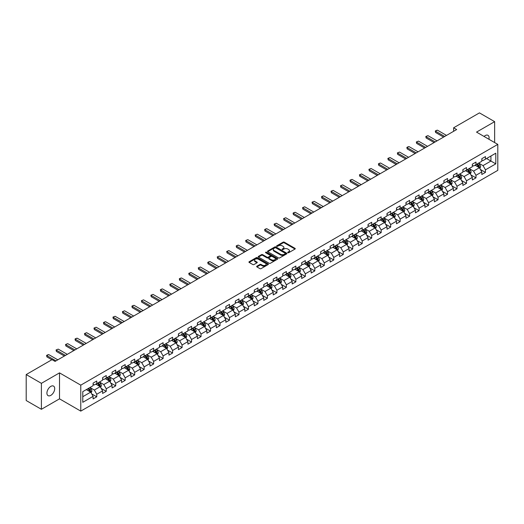 <?xml version="1.0" encoding="UTF-8"?>
<svg xmlns="http://www.w3.org/2000/svg" width="524" height="524" viewBox="0 0 524 524"><rect width="100%" height="100%" fill="white"/><g stroke="black" fill="none" stroke-linecap="round" stroke-linejoin="round"><path stroke-width="0.79" d="M287.846 252.712A0.59 0.341 0 0 0 288.678 252.712L295.019 249.051A0.845 0.485 0 0 0 295.267 248.71A0.845 0.485 0 0 0 295.019 248.363L284.283 242.167A0.845 0.485 0 0 0 283.091 242.167L276.751 245.822A0.59 0.341 0 0 0 277.582 246.306L278.408 245.835A2.699 1.559 0 0 1 282.226 245.835L283.117 246.352A2.699 1.559 0 0 1 283.91 247.452A2.699 1.559 0 0 1 283.117 248.553L282.298 249.024A0.59 0.341 0 0 0 283.13 249.509L283.956 249.038A2.699 1.559 0 0 1 287.774 249.038L288.665 249.555A2.699 1.559 0 0 1 289.458 250.655A2.699 1.559 0 0 1 288.665 251.756L287.846 252.227A0.59 0.341 0 0 0 287.846 252.712L287.846 252.227M50.815 395.365A5.502 3.177 120 0 0 54.404 390.518A5.502 3.177 120 0 0 53.566 386.109A5.502 3.177 120 0 0 50.815 386.385A5.502 3.177 120 0 0 47.219 391.231A5.502 3.177 120 0 0 48.064 395.64A5.502 3.177 120 0 0 50.815 395.365M488.931 139.266A5.502 3.177 120 0 0 487.968 135.31A5.502 3.177 120 0 0 485.217 135.578A5.502 3.177 120 0 0 484.058 136.456M256.898 266.205A0.845 0.485 0 0 0 256.655 266.546A0.845 0.485 0 0 0 256.898 266.893L259.911 268.635A0.845 0.485 0 0 0 261.109 268.635L268.144 264.568A0.845 0.485 0 0 0 268.393 264.22A0.845 0.485 0 0 0 268.144 263.88L257.408 257.677A0.845 0.485 0 0 0 256.216 257.677L249.175 261.745A0.845 0.485 0 0 0 248.926 262.085A0.845 0.485 0 0 0 249.175 262.432L252.817 264.535A0.845 0.485 0 0 0 254.009 264.535L257.022 262.793A0.845 0.485 0 0 0 257.264 262.452A0.845 0.485 0 0 0 257.022 262.105L255.214 261.063A2.26 1.303 0 0 1 254.553 260.14A2.26 1.303 0 0 1 255.948 258.941A2.26 1.303 0 0 1 258.404 259.223L265.478 263.303A2.26 1.303 0 0 1 266.14 264.22A2.26 1.303 0 0 1 264.744 265.426A2.26 1.303 0 0 1 262.282 265.144L261.109 264.463A0.845 0.485 0 0 0 259.911 264.463L256.898 266.205L256.898 266.893M59.507 372.872L41.396 383.332L26.2 374.562L26.2 400.526L41.396 409.296L59.507 398.843L80.775 411.117L80.775 385.153L59.507 372.872L59.507 398.843M494.643 142.561L494.643 121.653L476.532 132.107L497.8 144.388L80.775 385.153M494.643 121.653L479.447 112.883L453.62 127.79L453.62 131.301M26.2 374.562L52.027 359.647L55.066 361.403L456.659 129.546L453.62 127.79M278.467 257.919A0.845 0.485 0 0 0 279.659 257.919L286.7 253.858A0.845 0.485 0 0 0 286.942 253.511A0.845 0.485 0 0 0 286.7 253.171L275.958 246.968A0.845 0.485 0 0 0 274.766 246.968L267.725 251.035A0.845 0.485 0 0 0 267.482 251.376A0.845 0.485 0 0 0 267.725 251.723L278.467 257.919M265.904 252.837A0.59 0.341 0 0 1 266.506 252.922L277.412 259.216L270.384 263.277A0.845 0.485 0 0 1 269.192 263.277L258.45 257.074L261.463 255.352L261.463 254.651L258.45 256.387A0.845 0.485 0 0 0 258.208 256.734A0.845 0.485 0 0 0 258.45 257.074L258.45 256.387M261.463 255.352A0.845 0.485 0 0 1 262.655 255.352L262.655 254.651A0.845 0.485 0 0 0 261.463 254.651M262.655 254.651L267.011 257.166A0.845 0.485 0 0 0 268.203 257.166L270.201 256.007A0.845 0.485 0 0 0 270.45 255.666A0.845 0.485 0 0 0 270.201 255.319L265.668 252.706A0.59 0.341 0 0 1 266.506 252.221L277.419 258.522A0.845 0.485 0 0 1 277.668 258.869A0.845 0.485 0 0 1 277.419 259.21L277.419 258.522M80.775 411.117L497.8 170.352L497.8 144.388M91.68 393.878L96.757 396.806L96.757 394.245L102.593 390.878L102.593 393.439L106.241 391.33L106.241 388.769L112.07 385.402L112.07 387.963L115.719 385.861L115.719 383.293L121.555 379.926L121.555 382.487L125.197 380.385L125.197 377.824L131.033 374.457L131.033 377.018L134.681 374.909L134.681 372.348L140.517 368.981L140.517 371.542L144.159 369.44L144.159 366.879L149.995 363.505L149.995 366.066L153.643 363.964L153.643 361.403L159.473 358.036L159.473 360.597L163.121 358.488L163.121 355.927L168.957 352.56L168.957 355.121L172.606 353.019L172.606 350.458L178.435 347.084L178.435 349.646L182.083 347.543L182.083 344.982L187.919 341.615L187.919 344.176L191.561 342.067L191.561 339.506L197.397 336.139L197.397 338.701L201.046 336.598L201.046 334.037L206.882 330.664L206.882 333.225L210.524 331.122L210.524 328.561L216.36 325.194L216.36 327.755L220.008 325.646L220.008 323.085L225.837 319.719L225.837 322.28L229.486 320.177L229.486 317.616L235.322 314.243L235.322 316.804L238.97 314.701L238.97 312.14L244.8 308.774L244.8 311.335L248.448 309.226L248.448 306.664L254.284 303.298L254.284 305.859L257.926 303.756L257.926 301.195L263.762 297.822L263.762 300.383L267.41 298.28L267.41 295.719L273.24 292.353L273.24 294.914L276.888 292.805L276.888 290.244L282.724 286.877L282.724 289.438L286.373 287.335L286.373 284.774L292.202 281.401L292.202 283.962L295.85 281.86L295.85 279.299L301.686 275.932L301.686 278.493L305.328 276.384L305.328 273.823L311.164 270.456L311.164 273.017L314.813 270.915L314.813 268.353L320.649 264.98L320.649 267.541L324.291 265.439L324.291 262.878L330.127 259.511L330.127 262.072L333.775 259.963L333.775 257.402L339.604 254.035L339.604 256.596L343.253 254.494L343.253 251.933L349.089 248.559L349.089 251.12L352.737 249.018L352.737 246.457L358.567 243.09L358.567 245.651L362.215 243.542L362.215 240.981L368.051 237.614L368.051 240.175L371.693 238.073L371.693 235.512L377.529 232.139L377.529 234.7L381.177 232.597L381.177 230.036L387.013 226.669L387.013 229.23L390.655 227.121L390.655 224.56L396.491 221.194L396.491 223.755L400.139 221.652L400.139 219.091L405.969 215.718L405.969 218.279L409.617 216.176L409.617 213.615L415.453 210.248L415.453 212.809L419.102 210.7L419.102 208.139L424.931 204.773L424.931 207.334L428.58 205.231L428.58 202.67L434.416 199.297L434.416 201.858L438.057 199.755L438.057 197.194L443.894 193.828L443.894 196.389L447.542 194.28L447.542 191.719L453.378 188.352L453.378 190.913L457.02 188.81L457.02 186.249L462.856 182.876L462.856 185.437L466.504 183.334L466.504 180.773L472.334 177.407L472.334 179.968L475.982 177.859L475.982 175.298L481.818 171.931L481.818 174.492L485.46 172.389L485.46 169.828L495.796 163.861L495.796 153.198L490.936 156.001L490.936 161.051L495.796 163.861M96.757 396.806L93.108 398.908L93.108 396.347L82.779 402.314L82.779 391.644L93.108 385.684L93.108 383.123L96.757 381.014L96.757 383.575L102.593 380.208L102.593 377.647L106.241 375.544L106.241 378.105L112.07 374.732L112.07 372.171L115.719 370.068L115.719 372.63L121.555 369.263L121.555 366.702L125.197 364.593L125.197 367.154L131.033 363.787L131.033 361.226L134.681 359.123L134.681 361.684L140.517 358.311L140.517 355.75L144.159 353.648L144.159 356.209L149.995 352.842L149.995 350.281L153.643 348.172L153.643 350.733L159.473 347.366L159.473 344.805L163.121 342.703L163.121 345.264L168.957 341.89L168.957 339.329L172.606 337.227L172.606 339.788L178.435 336.421L178.435 333.86L182.083 331.751L182.083 334.312L187.919 330.945L187.919 328.384L191.561 326.282L191.561 328.843L197.397 325.469L197.397 322.908L201.046 320.806L201.046 323.367L206.882 320L206.882 317.439L210.524 315.33L210.524 317.891L216.36 314.524L216.36 311.963L220.008 309.861L220.008 312.422L225.837 309.049L225.837 306.488L229.486 304.385L229.486 306.946L235.322 303.579L235.322 301.018L238.97 298.909L238.97 301.47L244.8 298.104L244.8 295.543L248.448 293.44L248.448 296.001L254.284 292.628L254.284 290.067L257.926 287.964L257.926 290.525L263.762 287.159L263.762 284.598L267.41 282.488L267.41 285.049L273.24 281.683L273.24 279.122L276.888 277.019L276.888 279.58L282.724 276.207L282.724 273.646L286.373 271.543L286.373 274.104L292.202 270.738L292.202 268.177L295.85 266.068L295.85 268.629L301.686 265.262L301.686 262.701L305.328 260.598L305.328 263.159L311.164 259.793L311.164 257.225L314.813 255.123L314.813 257.684L320.649 254.317L320.649 251.756L324.291 249.647L324.291 252.208L330.127 248.841L330.127 246.28L333.775 244.177L333.775 246.739L339.604 243.372L339.604 240.804L343.253 238.702L343.253 241.263L349.089 237.896L349.089 235.335L352.737 233.226L352.737 235.787L358.567 232.42L358.567 229.859L362.215 227.757L362.215 230.318L368.051 226.951L368.051 224.383L371.693 222.281L371.693 224.842L377.529 221.475L377.529 218.914L381.177 216.805L381.177 219.366L387.013 215.999L387.013 213.438L390.655 211.336L390.655 213.897L396.491 210.53L396.491 207.969L400.139 205.86L400.139 208.421L405.969 205.054L405.969 202.493L409.617 200.384L409.617 202.945L415.453 199.578L415.453 197.017L419.102 194.915L419.102 197.476L424.931 194.109L424.931 191.548L428.58 189.439L428.58 192L434.416 188.633L434.416 186.072L438.057 183.963L438.057 186.524L443.894 183.158L443.894 180.597L447.542 178.494L447.542 181.055L453.378 177.688L453.378 175.127L457.02 173.018L457.02 175.579L462.856 172.213L462.856 169.652L466.504 167.542L466.504 170.11L472.334 166.737L472.334 164.176L475.982 162.073L475.982 164.634L481.818 161.268L481.818 158.707L485.46 156.597L485.46 159.158L495.796 153.198M95.787 384.138L100.163 386.666L94.327 390.033L89.951 387.505M93.108 384.275L94.327 384.983L96.757 383.575M94.327 390.033L96.757 394.245M100.163 386.666L102.593 390.878M105.265 378.662L109.64 381.19L103.804 384.557L99.429 382.035M102.593 378.806L103.804 379.507L106.241 378.105M103.804 384.557L106.241 388.769M109.64 381.19L112.07 385.402M114.749 373.193L119.125 375.715L113.289 379.088L108.913 376.56M112.07 373.33L113.289 374.031L115.719 372.63M113.289 379.088L115.719 383.293M119.125 375.715L121.555 379.926M124.227 367.717L128.603 370.245L122.767 373.612L118.391 371.084M121.555 367.855L122.767 368.562L125.197 367.154M122.767 373.612L125.197 377.824M128.603 370.245L131.033 374.457M133.705 362.241L138.081 364.769L132.251 368.136L127.876 365.614M131.033 362.385L132.251 363.086L134.681 361.684M132.251 368.136L134.681 372.348M138.081 364.769L140.517 368.981M143.19 356.772L147.565 359.294L141.729 362.667L137.353 360.139M140.517 356.909L141.729 357.61L144.159 356.209M141.729 362.667L144.159 366.879M147.565 359.294L149.995 363.505M152.667 351.296L157.043 353.824L151.213 357.191L146.838 354.663M149.995 351.434L151.213 352.141L153.643 350.733M151.213 357.191L153.643 361.403M157.043 353.824L159.473 358.036M162.152 345.82L166.527 348.349L160.691 351.715L156.316 349.194M159.473 345.964L160.691 346.665L163.121 345.264M160.691 351.715L163.121 355.927M166.527 348.349L168.957 352.56M171.63 340.351L176.005 342.873L170.169 346.246L165.794 343.718M168.957 340.489L170.169 341.19L172.606 339.788M170.169 346.246L172.606 350.458M176.005 342.873L178.435 347.084M181.114 334.875L185.489 337.404L179.653 340.77L175.278 338.242M178.435 335.019L179.653 335.72L182.083 334.312M179.653 340.77L182.083 344.982M185.489 337.404L187.919 341.615M190.592 329.399L194.967 331.928L189.131 335.294L184.756 332.773M187.919 329.544L189.131 330.244L191.561 328.843M189.131 335.294L191.561 339.506M194.967 331.928L197.397 336.139M200.07 323.93L204.445 326.452L198.616 329.825L194.24 327.297M197.397 324.068L198.616 324.769L201.046 323.367M198.616 329.825L201.046 334.037M204.445 326.452L206.882 330.664M209.554 318.454L213.93 320.983L208.094 324.349L203.718 321.821M206.882 318.599L208.094 319.299L210.524 317.891M208.094 324.349L210.524 328.561M213.93 320.983L216.36 325.194M219.032 312.979L223.407 315.507L217.578 318.874L213.196 316.352M216.36 313.123L217.578 313.824L220.008 312.422M217.578 318.874L220.008 323.085M223.407 315.507L225.837 319.719M228.516 307.509L232.892 310.031L227.056 313.404L222.68 310.876M225.837 307.647L227.056 308.348L229.486 306.946M227.056 313.404L229.486 317.616M232.892 310.031L235.322 314.243M237.994 302.034L242.37 304.562L236.534 307.929L232.158 305.4M235.322 302.178L236.534 302.879L238.97 301.47M236.534 307.929L238.97 312.14M242.37 304.562L244.8 308.774M247.472 296.558L251.854 299.086L246.018 302.453L241.643 299.931M244.8 296.702L246.018 297.403L248.448 296.001M246.018 302.453L248.448 306.664M251.854 299.086L254.284 303.298M256.957 291.089L261.332 293.61L255.496 296.984L251.12 294.455M254.284 291.226L255.496 291.927L257.926 290.525M255.496 296.984L257.926 301.195M261.332 293.61L263.762 297.822M266.434 285.613L270.81 288.141L264.98 291.508L260.605 288.979M263.762 285.757L264.98 286.458L267.41 285.049M264.98 291.508L267.41 295.719M270.81 288.141L273.24 292.353M275.919 280.137L280.294 282.665L274.458 286.032L270.083 283.51M273.24 280.281L274.458 280.982L276.888 279.58M274.458 286.032L276.888 290.244M280.294 282.665L282.724 286.877M285.397 274.668L289.772 277.196L283.936 280.563L279.561 278.034M282.724 274.805L283.936 275.506L286.373 274.104M283.936 280.563L286.373 284.774M289.772 277.196L292.202 281.401M294.881 269.192L299.256 271.72L293.42 275.087L289.045 272.559M292.202 269.336L293.42 270.037L295.85 268.629M293.42 275.087L295.85 279.299M299.256 271.72L301.686 275.932M304.359 263.716L308.734 266.244L302.898 269.611L298.523 267.089M301.686 263.86L302.898 264.561L305.328 263.159M302.898 269.611L305.328 273.823M308.734 266.244L311.164 270.456M313.837 258.247L318.212 260.775L312.383 264.142L308.007 261.614M311.164 258.384L312.383 259.085L314.813 257.684M312.383 264.142L314.813 268.353M318.212 260.775L320.649 264.98M323.321 252.771L327.697 255.299L321.86 258.666L317.485 256.138M320.649 252.915L321.86 253.616L324.291 252.208M321.86 258.666L324.291 262.878M327.697 255.299L330.127 259.511M332.799 247.295L337.174 249.824L331.345 253.19L326.969 250.668M330.127 247.439L331.345 248.14L333.775 246.739M331.345 253.19L333.775 257.402M337.174 249.824L339.604 254.035M342.283 241.826L346.659 244.354L340.823 247.721L336.447 245.193M339.604 241.964L340.823 242.664L343.253 241.263M340.823 247.721L343.253 251.933M346.659 244.354L349.089 248.559M351.761 236.35L356.137 238.879L350.301 242.245L345.925 239.717M349.089 236.494L350.301 237.195L352.737 235.787M350.301 242.245L352.737 246.457M356.137 238.879L358.567 243.09M361.246 230.881L365.621 233.403L359.785 236.769L355.41 234.248M358.567 231.018L359.785 231.719L362.215 230.318M359.785 236.769L362.215 240.981M365.621 233.403L368.051 237.614M370.723 225.405L375.099 227.933L369.263 231.3L364.887 228.772M368.051 225.543L369.263 226.244L371.693 224.842M369.263 231.3L371.693 235.512M375.099 227.933L377.529 232.139M380.201 219.929L384.577 222.458L378.747 225.824L374.372 223.296M377.529 220.073L378.747 220.774L381.177 219.366M378.747 225.824L381.177 230.036M384.577 222.458L387.013 226.669M389.686 214.46L394.061 216.982L388.225 220.349L383.85 217.827M387.013 214.598L388.225 215.298L390.655 213.897M388.225 220.349L390.655 224.56M394.061 216.982L396.491 221.194M399.164 208.984L403.539 211.513L397.709 214.879L393.334 212.351M396.491 209.122L397.709 209.823L400.139 208.421M397.709 214.879L400.139 219.091M403.539 211.513L405.969 215.718M408.648 203.508L413.023 206.037L407.187 209.404L402.812 206.875M405.969 203.653L407.187 204.353L409.617 202.945M407.187 209.404L409.617 213.615M413.023 206.037L415.453 210.248M418.126 198.039L422.501 200.561L416.665 203.928L412.29 201.406M415.453 198.177L416.665 198.878L419.102 197.476M416.665 203.928L419.102 208.139M422.501 200.561L424.931 204.773M427.604 192.563L431.986 195.092L426.15 198.458L421.774 195.93M424.931 192.701L426.15 193.402L428.58 192M426.15 198.458L428.58 202.67M431.986 195.092L434.416 199.297M437.088 187.088L441.463 189.616L435.627 192.983L431.252 190.454M434.416 187.232L435.627 187.933L438.057 186.524M435.627 192.983L438.057 197.194M441.463 189.616L443.894 193.828M446.566 181.618L450.941 184.14L445.112 187.513L440.736 184.985M443.894 181.756L445.112 182.457L447.542 181.055M445.112 187.513L447.542 191.719M450.941 184.14L453.378 188.352M456.05 176.143L460.426 178.671L454.59 182.038L450.214 179.509M453.378 176.28L454.59 176.981L457.02 175.579M454.59 182.038L457.02 186.249M460.426 178.671L462.856 182.876M465.528 170.667L469.904 173.195L464.074 176.562L459.692 174.034M462.856 170.811L464.074 171.512L466.504 170.11M464.074 176.562L466.504 180.773M469.904 173.195L472.334 177.407M475.013 165.198L479.388 167.719L473.552 171.093L469.176 168.564M472.334 165.335L473.552 166.036L475.982 164.634M473.552 171.093L475.982 175.298M479.388 167.719L481.818 171.931M486.554 158.53L490.936 161.051L483.03 165.617L478.654 163.088M481.818 159.859L483.03 160.56L485.46 159.158M483.03 165.617L485.46 169.828M41.396 383.332L41.396 409.296M82.779 396.701L90.678 392.135L86.303 389.614M90.678 392.135L93.108 396.347M480.39 169.455L485.46 172.389M470.906 174.931L475.982 177.859M461.428 180.407L466.504 183.334M451.943 185.876L457.02 188.81M442.466 191.352L447.542 194.28M432.988 196.828L438.057 199.755M423.503 202.297L428.58 205.231M414.026 207.773L419.102 210.7M404.541 213.248L409.617 216.176M395.063 218.718L400.139 221.652M385.585 224.193L390.655 227.121M376.101 229.669L381.177 232.597M366.623 235.138L371.693 238.073M357.139 240.614L362.215 243.542M347.661 246.09L352.737 249.018M338.176 251.559L343.253 254.494M328.699 257.035L333.775 259.963M319.221 262.511L324.291 265.439M309.736 267.98L314.813 270.915M300.259 273.456L305.328 276.384M290.774 278.932L295.85 281.86M281.296 284.401L286.373 287.335M271.812 289.877L276.888 292.805M262.334 295.353L267.41 298.28M252.856 300.822L257.926 303.756M243.372 306.298L248.448 309.226M233.894 311.773L238.97 314.701M224.41 317.243L229.486 320.177M214.932 322.719L220.008 325.646M205.454 328.194L210.524 331.122M195.969 333.664L201.046 336.598M186.492 339.139L191.561 342.067M177.007 344.615L182.083 347.543M167.529 350.084L172.606 353.019M158.045 355.56L163.121 358.488M148.567 361.036L153.643 363.964M139.089 366.505L144.159 369.44M129.605 371.981L134.681 374.909M120.127 377.457L125.197 380.385M110.643 382.926L115.719 385.861M101.165 388.402L106.241 391.33M288.082 252.797L288.665 252.457A2.699 1.559 0 0 0 289.458 251.356L289.458 250.655M283.91 247.452L283.91 248.153A2.699 1.559 0 0 1 283.117 249.254L282.534 249.594M295.019 248.363L295.019 249.051L284.283 242.867A0.845 0.485 0 0 0 283.091 242.867L276.986 246.391M286.687 253.865L275.958 247.669A0.845 0.485 0 0 0 274.766 247.669L267.738 251.73L267.725 251.035M285.207 253.754A0.59 0.341 0 0 0 285.207 253.269L275.781 247.832A0.59 0.341 0 0 0 274.943 247.832L274.078 248.33A2.699 1.559 0 0 0 273.292 249.431A2.699 1.559 0 0 0 274.078 250.531L280.523 254.251A2.699 1.559 0 0 0 284.342 254.251L285.207 253.754L285.207 254.454A0.59 0.341 0 0 0 285.377 254.212L285.377 253.511M273.292 249.431L273.292 250.131A2.699 1.559 0 0 0 274.078 251.238L274.078 250.531M285.207 254.454L284.342 254.952A2.699 1.559 0 0 1 280.523 254.952L274.078 251.238M262.655 255.352L267.011 257.867A0.845 0.485 0 0 0 268.203 257.867L270.201 256.714A0.845 0.485 0 0 0 270.45 256.367L270.45 255.666M271.53 259.773A2.26 1.303 0 0 0 273.993 260.055A2.26 1.303 0 0 0 275.382 258.849A2.26 1.303 0 0 0 274.72 257.932L272.231 256.491A0.845 0.485 0 0 0 271.039 256.491L269.041 257.644A0.845 0.485 0 0 0 268.792 257.991A0.845 0.485 0 0 0 269.041 258.332L271.53 259.773L271.53 260.474A2.26 1.303 0 0 0 273.993 260.756A2.26 1.303 0 0 0 275.382 259.55L275.382 258.849M268.792 257.991L268.792 258.692A0.845 0.485 0 0 0 269.041 259.033L269.041 258.332M271.53 260.474L269.041 259.033M266.14 264.22L266.14 264.928A2.26 1.303 0 0 1 264.744 266.127A2.26 1.303 0 0 1 262.282 265.845L261.109 265.164A0.845 0.485 0 0 0 259.911 265.164L256.911 266.899M254.553 260.14L254.553 260.847A2.26 1.303 0 0 0 255.214 261.764L255.214 261.063M257.022 262.105L257.022 262.793L255.214 261.764M268.137 264.574L257.408 258.384A0.845 0.485 0 0 0 256.216 258.384L249.188 262.439M479.866 168.551L480.587 166.73A2.279 1.317 -120 0 0 479.86 164.791L478.609 163.115M476.421 166.01L475.569 164.87M476.722 164.208L477.98 165.879A2.279 1.317 60 0 1 478.628 167.248L479.362 166.828A2.279 1.317 -120 0 0 478.707 165.46L477.456 163.783M476.879 164.117L478.274 165.97A1.159 0.668 60 0 1 478.484 166.324L479.362 166.828M444.686 136.456L435.614 131.223L435.614 132.487L435.28 131.033L436.197 130.502L437.442 130.168L446.507 135.408M443.592 137.092L435.614 132.487M437.442 130.168L435.28 131.033M470.388 174.027L471.109 172.206A2.279 1.317 -120 0 0 470.382 170.267L469.124 168.59M466.943 171.486L466.091 170.346M467.244 169.678L468.495 171.355A2.279 1.317 60 0 1 469.15 172.724L469.877 172.304A2.279 1.317 -120 0 0 469.229 170.935L467.971 169.259M467.401 169.586L468.79 171.446A1.159 0.668 60 0 1 469.006 171.8L469.877 172.304M460.904 179.503L461.624 177.682A2.279 1.317 -120 0 0 460.904 175.737L459.646 174.066M457.459 176.955L456.607 175.822M457.76 175.154L459.017 176.824A2.279 1.317 60 0 1 459.666 178.199L460.399 177.774A2.279 1.317 -120 0 0 459.745 176.405L458.493 174.734M457.924 175.062L459.312 176.916A1.159 0.668 60 0 1 459.522 177.269L460.399 177.774M435.202 141.932L426.136 136.698L426.136 137.963L425.802 136.502L427.957 135.644L437.029 140.877M434.108 142.561L426.136 137.963M427.957 135.644L425.802 136.502M425.724 147.408L416.659 142.168L416.659 143.432L416.325 141.978L418.48 141.12L427.545 146.353M424.63 148.037L416.659 143.432M418.48 141.12L416.325 141.978M451.426 184.972L452.147 183.151A2.279 1.317 -120 0 0 451.419 181.212L450.168 179.536M447.981 182.431L447.129 181.291M448.282 180.629L449.533 182.3A2.279 1.317 60 0 1 450.188 183.669L450.915 183.249A2.279 1.317 -120 0 0 450.267 181.88L449.009 180.204M448.439 180.538L449.834 182.391A1.159 0.668 60 0 1 450.044 182.745L450.915 183.249M441.942 190.448L442.669 188.627A2.279 1.317 -120 0 0 441.942 186.688L440.684 185.011M438.496 187.906L437.645 186.767M438.804 186.099L440.055 187.775A2.279 1.317 60 0 1 440.71 189.144L441.437 188.725A2.279 1.317 -120 0 0 440.782 187.356L439.531 185.679M438.961 186.007L440.35 187.867A1.159 0.668 60 0 1 440.56 188.221L441.437 188.725M432.464 195.924L433.184 194.096A2.279 1.317 -120 0 0 432.457 192.157L431.206 190.487M429.018 193.376L428.167 192.243M429.32 191.574L430.577 193.245A2.279 1.317 60 0 1 431.226 194.62L431.953 194.194A2.279 1.317 -120 0 0 431.304 192.825L430.047 191.155M429.477 191.483L430.872 193.336A1.159 0.668 60 0 1 431.082 193.69L431.953 194.194M416.239 152.877L407.174 147.644L407.174 148.908L406.84 147.454L407.751 146.923L408.995 146.589L418.067 151.829M415.146 153.512L407.174 148.908M408.995 146.589L406.84 147.454M406.762 158.353L397.696 153.119L397.696 154.383L397.362 152.923L399.517 152.065L408.582 157.298M405.668 158.982L397.696 154.383M399.517 152.065L397.362 152.923M397.284 163.829L388.212 158.589L388.212 159.853L387.878 158.399L390.039 157.541L399.105 162.774M396.19 164.457L388.212 159.853M390.039 157.541L387.878 158.399M422.979 201.393L423.706 199.572A2.279 1.317 -120 0 0 422.979 197.633L421.722 195.956M419.534 198.851L418.683 197.712M419.842 197.044L421.093 198.72A2.279 1.317 60 0 1 421.748 200.089L422.475 199.67A2.279 1.317 -120 0 0 421.827 198.301L420.569 196.624M419.999 196.952L421.388 198.812A1.159 0.668 60 0 1 421.604 199.166L422.475 199.67M387.799 169.298L378.734 164.064L378.734 165.329L378.4 163.874L379.311 163.344L380.555 163.01L389.627 168.25M386.705 169.933L378.734 165.329M380.555 163.01L378.4 163.874M413.501 206.869L414.222 205.048A2.279 1.317 -120 0 0 413.495 203.109L412.244 201.432M410.056 204.327L409.205 203.188M410.358 202.519L411.615 204.196A2.279 1.317 60 0 1 412.264 205.565L412.997 205.146A2.279 1.317 -120 0 0 412.342 203.777L411.091 202.1M410.521 202.428L411.91 204.288A1.159 0.668 60 0 1 412.119 204.642L412.997 205.146M378.321 174.774L369.25 169.54L369.25 170.804L368.916 169.344L371.077 168.486L380.142 173.719M377.228 175.402L369.25 170.804M371.077 168.486L368.916 169.344M404.024 212.344L404.744 210.517A2.279 1.317 -120 0 0 404.017 208.578L402.76 206.908M400.578 209.797L399.727 208.663M400.88 207.995L402.131 209.666A2.279 1.317 60 0 1 402.786 211.041L403.513 210.615A2.279 1.317 -120 0 0 402.864 209.246L401.607 207.576M401.037 207.904L402.432 209.757A1.159 0.668 60 0 1 402.642 210.111L403.513 210.615M368.837 180.249L359.772 175.009L359.772 176.274L359.438 174.82L361.593 173.961L370.664 179.195M367.743 180.878L359.772 176.274M361.593 173.961L359.438 174.82M394.539 217.814L395.266 215.993A2.279 1.317 -120 0 0 394.539 214.054L393.282 212.377M391.094 215.272L390.242 214.133M391.395 213.464L392.653 215.141A2.279 1.317 60 0 1 393.301 216.51L394.035 216.091A2.279 1.317 -120 0 0 393.38 214.722L392.129 213.045M391.559 213.373L392.948 215.233A1.159 0.668 60 0 1 393.157 215.587L394.035 216.091M359.359 185.719L350.294 180.485L350.294 181.749L349.96 180.295L350.87 179.765L352.115 179.431L361.18 184.671M358.265 186.354L350.294 181.749M352.115 179.431L349.96 180.295M385.061 223.29L385.782 221.469A2.279 1.317 -120 0 0 385.055 219.53L383.804 217.853M381.616 220.748L380.765 219.608M381.917 218.94L383.175 220.617A2.279 1.317 60 0 1 383.823 221.986L384.551 221.567A2.279 1.317 -120 0 0 383.902 220.191L382.644 218.521M382.075 218.849L383.47 220.709A1.159 0.668 60 0 1 383.679 221.062L384.551 221.567M349.875 191.195L340.81 185.961L340.81 187.225L340.476 185.765L342.637 184.907L351.702 190.14M348.781 191.823L340.81 187.225M342.637 184.907L340.476 185.765M375.577 228.765L376.304 226.938A2.279 1.317 -120 0 0 375.577 224.999L374.319 223.329M372.132 226.217L371.28 225.084M372.44 224.416L373.691 226.086A2.279 1.317 60 0 1 374.346 227.462L375.073 227.036A2.279 1.317 -120 0 0 374.418 225.667L373.167 223.997M372.597 224.324L373.985 226.178A1.159 0.668 60 0 1 374.195 226.532L375.073 227.036M340.397 196.67L331.332 191.43L331.332 192.694L330.998 191.24L333.153 190.382L342.218 195.616M339.303 197.299L331.332 192.694M333.153 190.382L330.998 191.24M366.099 234.235L366.82 232.414A2.279 1.317 -120 0 0 366.093 230.475L364.842 228.798M362.654 231.693L361.802 230.553M362.955 229.885L364.213 231.562A2.279 1.317 60 0 1 364.861 232.931L365.595 232.512A2.279 1.317 -120 0 0 364.94 231.143L363.689 229.466M363.112 229.794L364.507 231.654A1.159 0.668 60 0 1 364.717 232.008L365.595 232.512M330.919 202.14L321.847 196.906L321.847 198.17L321.513 196.716L322.424 196.186L323.675 195.852L332.74 201.092M329.825 202.775L321.847 198.17M323.675 195.852L321.513 196.716M356.615 239.71L357.342 237.889A2.279 1.317 -120 0 0 356.615 235.951L355.357 234.274M353.176 237.169L352.318 236.029M353.477 235.361L354.728 237.038A2.279 1.317 60 0 1 355.383 238.407L356.11 237.988A2.279 1.317 -120 0 0 355.462 236.612L354.204 234.942M353.635 235.269L355.023 237.13A1.159 0.668 60 0 1 355.239 237.483L356.11 237.988M321.435 207.615L312.37 202.382L312.37 203.646L312.035 202.185L314.19 201.327L323.262 206.561M320.341 208.244L312.37 203.646M314.19 201.327L312.035 202.185M347.137 245.18L347.857 243.359A2.279 1.317 -120 0 0 347.13 241.42L345.879 239.75M343.692 242.638L342.84 241.505M343.993 240.837L345.251 242.507A2.279 1.317 60 0 1 345.899 243.883L346.633 243.457A2.279 1.317 -120 0 0 345.978 242.088L344.726 240.411M344.157 240.745L345.545 242.599A1.159 0.668 60 0 1 345.755 242.953L346.633 243.457M311.957 213.091L302.885 207.851L302.885 209.115L302.551 207.661L304.713 206.803L313.778 212.037M310.863 213.72L302.885 209.115M304.713 206.803L302.551 207.661M337.659 250.655L338.38 248.834A2.279 1.317 -120 0 0 337.653 246.896L336.401 245.219M334.214 248.114L333.362 246.974M334.515 246.306L335.766 247.983A2.279 1.317 60 0 1 336.421 249.352L337.148 248.933A2.279 1.317 -120 0 0 336.5 247.564L335.242 245.887M334.672 246.214L336.067 248.075A1.159 0.668 60 0 1 336.277 248.428L337.148 248.933M302.472 218.56L293.407 213.327L293.407 214.591L293.073 213.137L293.984 212.606L295.228 212.272L304.3 217.512M301.379 219.196L293.407 214.591M295.228 212.272L293.073 213.137M328.175 256.131L328.902 254.31A2.279 1.317 -120 0 0 328.175 252.372L326.917 250.695M324.729 253.59L323.878 252.45M325.031 251.782L326.288 253.459A2.279 1.317 60 0 1 326.943 254.828L327.67 254.409A2.279 1.317 -120 0 0 327.015 253.033L325.764 251.363M325.194 251.69L326.583 253.551A1.159 0.668 60 0 1 326.793 253.904L327.67 254.409M292.995 224.036L283.929 218.803L283.929 220.067L283.595 218.606L285.75 217.748L294.816 222.982M291.901 224.665L283.929 220.067M285.75 217.748L283.595 218.606M318.697 261.6L319.417 259.78A2.279 1.317 -120 0 0 318.69 257.841L317.439 256.171M315.252 259.059L314.4 257.926M315.553 257.258L316.81 258.928A2.279 1.317 60 0 1 317.459 260.304L318.186 259.878A2.279 1.317 -120 0 0 317.537 258.509L316.28 256.832M315.71 257.166L317.105 259.02A1.159 0.668 60 0 1 317.315 259.373L318.186 259.878M283.517 229.512L274.445 224.272L274.445 225.536L274.111 224.082L276.272 223.224L285.338 228.457M282.423 230.141L274.445 225.536M276.272 223.224L274.111 224.082M309.212 267.076L309.939 265.255A2.279 1.317 -120 0 0 309.212 263.317L307.955 261.64M305.767 264.535L304.916 263.395M306.075 262.727L307.326 264.404A2.279 1.317 60 0 1 307.981 265.773L308.708 265.354A2.279 1.317 -120 0 0 308.053 263.985L306.802 262.308M306.232 262.635L307.621 264.496A1.159 0.668 60 0 1 307.83 264.849L308.708 265.354M274.032 234.981L264.967 229.748L264.967 231.012L264.633 229.558L265.544 229.027L266.788 228.693L275.853 233.933M272.938 235.617L264.967 231.012M266.788 228.693L264.633 229.558M299.735 272.552L300.455 270.731A2.279 1.317 -120 0 0 299.728 268.792L298.477 267.116M296.289 270.011L295.438 268.871M296.591 268.203L297.848 269.88A2.279 1.317 60 0 1 298.497 271.249L299.23 270.829A2.279 1.317 -120 0 0 298.575 269.454L297.324 267.784M296.748 268.111L298.143 269.971A1.159 0.668 60 0 1 298.353 270.325L299.23 270.829M264.555 240.457L255.483 235.224L255.483 236.488L255.149 235.027L257.31 234.169L266.375 239.403M263.461 241.086L255.483 236.488M257.31 234.169L255.149 235.027M290.257 278.021L290.977 276.2A2.279 1.317 -120 0 0 290.25 274.262L288.993 272.591M286.811 275.48L285.953 274.347M287.113 273.679L288.364 275.349A2.279 1.317 60 0 1 289.019 276.724L289.746 276.299A2.279 1.317 -120 0 0 289.097 274.93L287.84 273.253M287.27 273.587L288.659 275.441A1.159 0.668 60 0 1 288.875 275.794L289.746 276.299M255.07 245.933L246.005 240.693L246.005 241.957L245.671 240.503L247.826 239.645L256.898 244.878M253.976 246.562L246.005 241.957M247.826 239.645L245.671 240.503M280.772 283.497L281.493 281.676A2.279 1.317 -120 0 0 280.766 279.737L279.515 278.061M277.327 280.956L276.476 279.816M277.628 279.148L278.886 280.825A2.279 1.317 60 0 1 279.534 282.194L280.268 281.774A2.279 1.317 -120 0 0 279.613 280.406L278.362 278.729M277.792 279.056L279.181 280.916A1.159 0.668 60 0 1 279.39 281.27L280.268 281.774M245.592 251.402L236.527 246.169L236.527 247.433L236.186 245.979L237.103 245.448L238.348 245.114L247.413 250.354M244.498 252.037L236.527 247.433M238.348 245.114L236.186 245.979M271.294 288.973L272.015 287.152A2.279 1.317 -120 0 0 271.288 285.213L270.037 283.536M267.849 286.432L266.998 285.292M268.15 284.624L269.401 286.3A2.279 1.317 60 0 1 270.057 287.669L270.784 287.25A2.279 1.317 -120 0 0 270.135 285.875L268.877 284.204M268.308 284.532L269.703 286.392A1.159 0.668 60 0 1 269.912 286.739L270.784 287.25M236.108 256.878L227.043 251.644L227.043 252.909L226.709 251.448L228.864 250.59L237.935 255.823M235.014 257.507L227.043 252.909M228.864 250.59L226.709 251.448M261.81 294.442L262.537 292.621A2.279 1.317 -120 0 0 261.81 290.682L260.552 289.012M258.365 291.901L257.513 290.768M258.673 290.099L259.924 291.77A2.279 1.317 60 0 1 260.579 293.145L261.306 292.719A2.279 1.317 -120 0 0 260.651 291.351L259.4 289.674M258.83 290.008L260.218 291.861A1.159 0.668 60 0 1 260.428 292.215L261.306 292.719M226.63 262.354L217.565 257.114L217.565 258.378L217.231 256.924L219.386 256.066L228.451 261.299M225.536 262.983L217.565 258.378M219.386 256.066L217.231 256.924M252.332 299.918L253.053 298.097A2.279 1.317 -120 0 0 252.326 296.158L251.075 294.481M248.887 297.377L248.035 296.237M249.188 295.569L250.446 297.246A2.279 1.317 60 0 1 251.094 298.615L251.821 298.195A2.279 1.317 -120 0 0 251.173 296.826L249.915 295.15M249.345 295.477L250.741 297.337A1.159 0.668 60 0 1 250.95 297.691L251.821 298.195M217.152 267.823L208.08 262.589L208.08 263.854L207.746 262.4L208.657 261.869L209.908 261.535L218.973 266.775M216.058 268.458L208.08 263.854M209.908 261.535L207.746 262.4M242.848 305.394L243.575 303.573A2.279 1.317 -120 0 0 242.848 301.634L241.59 299.957M239.403 302.846L238.551 301.713M239.71 301.045L240.961 302.721A2.279 1.317 60 0 1 241.616 304.09L242.343 303.671A2.279 1.317 -120 0 0 241.695 302.296L240.437 300.625M239.868 300.953L241.256 302.813A1.159 0.668 60 0 1 241.472 303.16L242.343 303.671M207.668 273.299L198.603 268.065L198.603 269.323L198.268 267.869L200.423 267.011L209.489 272.244M206.574 273.928L198.603 269.323M200.423 267.011L198.268 267.869M233.37 310.863L234.09 309.042A2.279 1.317 -120 0 0 233.363 307.103L232.112 305.433M229.925 308.322L229.073 307.188M230.226 306.52L231.484 308.191A2.279 1.317 60 0 1 232.132 309.566L232.866 309.14A2.279 1.317 -120 0 0 232.211 307.771L230.96 306.095M230.383 306.429L231.778 308.282A1.159 0.668 60 0 1 231.988 308.636L232.866 309.14M198.19 278.775L189.118 273.535L189.118 274.799L188.784 273.345L190.946 272.487L200.011 277.72M197.096 279.403L189.118 274.799M190.946 272.487L188.784 273.345M223.892 316.339L224.613 314.518A2.279 1.317 -120 0 0 223.886 312.579L222.628 310.902M220.447 313.797L219.595 312.658M220.748 311.99L221.999 313.666A2.279 1.317 60 0 1 222.654 315.035L223.381 314.616A2.279 1.317 -120 0 0 222.733 313.247L221.475 311.57M220.905 311.898L222.3 313.758A1.159 0.668 60 0 1 222.51 314.112L223.381 314.616M188.706 284.244L179.64 279.01L179.64 280.274L179.306 278.82L180.217 278.29L181.461 277.956L190.533 283.189M187.612 284.879L179.64 280.274M181.461 277.956L179.306 278.82M214.408 321.815L215.128 319.994A2.279 1.317 -120 0 0 214.408 318.055L213.15 316.378M210.962 319.267L210.111 318.134M211.264 317.465L212.521 319.142A2.279 1.317 60 0 1 213.17 320.511L213.903 320.092A2.279 1.317 -120 0 0 213.248 318.716L211.997 317.046M211.427 317.374L212.816 319.234A1.159 0.668 60 0 1 213.026 319.581L213.903 320.092M179.228 289.72L170.162 284.486L170.162 285.744L169.828 284.29L171.983 283.432L181.049 288.665M178.134 290.348L170.162 285.744M171.983 283.432L169.828 284.29M204.93 327.284L205.65 325.463A2.279 1.317 -120 0 0 204.923 323.524L203.672 321.854M201.485 324.742L200.633 323.603M201.786 322.941L203.037 324.611A2.279 1.317 60 0 1 203.692 325.98L204.419 325.561A2.279 1.317 -120 0 0 203.771 324.192L202.513 322.515M201.943 322.849L203.338 324.703A1.159 0.668 60 0 1 203.548 325.057L204.419 325.561M169.743 295.195L160.678 289.955L160.678 291.22L160.344 289.765L161.254 289.235L162.499 288.907L171.571 294.141M168.649 295.824L160.678 291.22M162.499 288.907L160.344 289.765M195.445 332.76L196.173 330.939A2.279 1.317 -120 0 0 195.445 329L194.188 327.323M192 330.218L191.149 329.079M192.308 328.41L193.559 330.087A2.279 1.317 60 0 1 194.214 331.456L194.941 331.037A2.279 1.317 -120 0 0 194.286 329.668L193.035 327.991M192.465 328.319L193.854 330.179A1.159 0.668 60 0 1 194.063 330.533L194.941 331.037M160.265 300.665L151.2 295.431L151.2 296.695L150.866 295.235L153.021 294.377L162.086 299.61M159.172 301.3L151.2 296.695M153.021 294.377L150.866 295.235M185.968 338.235L186.688 336.415A2.279 1.317 -120 0 0 185.961 334.476L184.71 332.799M182.522 335.688L181.671 334.554M182.824 333.886L184.081 335.563A2.279 1.317 60 0 1 184.73 336.932L185.463 336.513A2.279 1.317 -120 0 0 184.808 335.137L183.551 333.467M182.981 333.795L184.376 335.655A1.159 0.668 60 0 1 184.586 336.002L185.463 336.513M150.788 306.14L141.716 300.907L141.716 302.165L141.382 300.711L143.543 299.852L152.608 305.086M149.694 306.769L141.716 302.165M143.543 299.852L141.382 300.711M176.483 343.705L177.21 341.884A2.279 1.317 -120 0 0 176.483 339.945L175.226 338.275M173.044 341.163L172.186 340.024M173.346 339.362L174.597 341.032A2.279 1.317 60 0 1 175.252 342.401L175.979 341.982A2.279 1.317 -120 0 0 175.33 340.613L174.073 338.936M173.503 339.27L174.892 341.124A1.159 0.668 60 0 1 175.108 341.478L175.979 341.982M141.303 311.616L132.238 306.376L132.238 307.64L131.904 306.186L132.814 305.656L134.059 305.328L143.131 310.562M140.209 312.245L132.238 307.64M134.059 305.328L131.904 306.186M167.005 349.181L167.726 347.36A2.279 1.317 -120 0 0 166.999 345.421L165.748 343.744M163.56 346.639L162.709 345.499M163.861 344.831L165.119 346.508A2.279 1.317 60 0 1 165.767 347.877L166.501 347.458A2.279 1.317 -120 0 0 165.846 346.089L164.595 344.412M164.025 344.74L165.414 346.6A1.159 0.668 60 0 1 165.623 346.954L166.501 347.458M131.825 317.086L122.754 311.852L122.754 313.116L122.42 311.656L124.581 310.798L133.646 316.031M130.731 317.721L122.754 313.116M124.581 310.798L122.42 311.656M157.528 354.656L158.248 352.835A2.279 1.317 -120 0 0 157.521 350.897L156.263 349.22M154.082 352.108L153.231 350.975M154.383 350.307L155.635 351.984A2.279 1.317 60 0 1 156.29 353.353L157.017 352.934A2.279 1.317 -120 0 0 156.368 351.558L155.111 349.888M154.541 350.215L155.936 352.076A1.159 0.668 60 0 1 156.145 352.423L157.017 352.934M122.341 322.561L113.276 317.328L113.276 318.585L112.942 317.131L115.097 316.273L124.168 321.507M121.247 323.19L113.276 318.585M115.097 316.273L112.942 317.131M148.043 360.126L148.77 358.305A2.279 1.317 -120 0 0 148.043 356.366L146.786 354.696M144.598 357.584L143.746 356.444M144.899 355.783L146.157 357.453A2.279 1.317 60 0 1 146.805 358.822L147.539 358.403A2.279 1.317 -120 0 0 146.884 357.034L145.633 355.357M145.063 355.691L146.451 357.545A1.159 0.668 60 0 1 146.661 357.899L147.539 358.403M112.863 328.031L103.798 322.797L103.798 324.061L103.464 322.607L104.374 322.077L105.619 321.749L114.684 326.983M111.769 328.666L103.798 324.061M105.619 321.749L103.464 322.607M138.565 365.601L139.286 363.78A2.279 1.317 -120 0 0 138.559 361.842L137.308 360.165M135.12 363.06L134.268 361.92M135.421 361.252L136.679 362.929A2.279 1.317 60 0 1 137.327 364.298L138.054 363.879A2.279 1.317 -120 0 0 137.406 362.51L136.148 360.833M135.578 361.16L136.974 363.021A1.159 0.668 60 0 1 137.183 363.374L138.054 363.879M103.379 333.506L94.313 328.273L94.313 329.537L93.979 328.076L96.141 327.218L105.206 332.452M102.285 334.142L94.313 329.537M96.141 327.218L93.979 328.076M129.081 371.077L129.808 369.256A2.279 1.317 -120 0 0 129.081 367.317L127.823 365.641M125.636 368.529L124.784 367.396M125.943 366.728L127.194 368.405A2.279 1.317 60 0 1 127.849 369.774L128.577 369.348A2.279 1.317 -120 0 0 127.922 367.979L126.67 366.309M126.101 366.636L127.489 368.496A1.159 0.668 60 0 1 127.699 368.844L128.577 369.348M93.901 338.982L84.836 333.749L84.836 335.006L84.502 333.552L86.657 332.694L95.722 337.928M92.807 339.611L84.836 335.006M86.657 332.694L84.502 333.552M119.603 376.546L120.323 374.726A2.279 1.317 -120 0 0 119.596 372.787L118.345 371.116M116.158 374.005L115.306 372.865M116.459 372.204L117.717 373.874A2.279 1.317 60 0 1 118.365 375.243L119.099 374.824A2.279 1.317 -120 0 0 118.444 373.455L117.193 371.778M116.616 372.112L118.011 373.966A1.159 0.668 60 0 1 118.221 374.319L119.099 374.824M84.423 344.451L75.351 339.218L75.351 340.482L75.017 339.028L75.928 338.497L77.179 338.17L86.244 343.403M83.329 345.087L75.351 340.482M77.179 338.17L75.017 339.028M110.119 382.022L110.846 380.201A2.279 1.317 -120 0 0 110.119 378.262L108.861 376.586M106.68 379.481L105.822 378.341M106.981 377.673L108.232 379.35A2.279 1.317 60 0 1 108.887 380.719L109.614 380.3A2.279 1.317 -120 0 0 108.966 378.931L107.708 377.254M107.138 377.581L108.527 379.441A1.159 0.668 60 0 1 108.743 379.795L109.614 380.3M74.939 349.927L65.873 344.694L65.873 345.958L65.539 344.497L67.694 343.639L76.766 348.873M73.845 350.563L65.873 345.958M67.694 343.639L65.539 344.497M100.641 387.498L101.361 385.677A2.279 1.317 -120 0 0 100.634 383.738L99.383 382.061M97.195 384.95L96.344 383.817M97.497 383.149L98.754 384.826A2.279 1.317 60 0 1 99.403 386.195L100.136 385.769A2.279 1.317 -120 0 0 99.481 384.4L98.23 382.73M97.66 383.057L99.049 384.917A1.159 0.668 60 0 1 99.259 385.264L100.136 385.769M65.461 355.403L56.389 350.17L56.389 351.427L56.055 349.973L58.216 349.115L67.282 354.348M64.367 356.032L56.389 351.427M58.216 349.115L56.055 349.973M91.163 392.967L91.883 391.146A2.279 1.317 -120 0 0 91.156 389.208L89.905 387.537M87.718 390.426L86.866 389.286M88.019 388.625L89.27 390.295A2.279 1.317 60 0 1 89.925 391.664L90.652 391.245A2.279 1.317 -120 0 0 90.004 389.876L88.746 388.199M88.176 388.533L89.571 390.387A1.159 0.668 60 0 1 89.781 390.74L90.652 391.245M55.976 360.872L46.911 355.639L46.911 356.903L46.577 355.449L47.488 354.918L48.732 354.591L57.804 359.824M51.843 359.752L46.911 356.903M48.732 354.591L46.577 355.449M288.665 252.457L288.665 251.756M282.298 249.509L282.298 249.024M283.117 249.254L283.117 248.553M276.751 246.306L276.751 245.822M283.091 242.867L283.091 242.167M284.283 242.867L284.283 242.167M274.766 247.669L274.766 246.968M275.958 247.669L275.958 246.968M286.7 253.858L286.7 253.171M280.523 254.952L280.523 254.251M284.342 254.952L284.342 254.251M267.011 257.867L267.011 257.166M268.203 257.867L268.203 257.166M270.201 256.714L270.201 256.007M266.506 252.922L266.506 252.221M259.911 265.164L259.911 264.463M261.109 265.164L261.109 264.463M262.282 265.845L262.282 265.144M249.175 262.432L249.175 261.745M256.216 258.384L256.216 257.677M257.408 258.384L257.408 257.677M268.144 264.568L268.144 263.88M479.159 167.588L480.574 166.776M478.707 165.46L479.86 164.791M477.089 166.396L477.98 165.879M469.681 173.064L471.096 172.252M469.229 170.935L470.382 170.267M467.605 171.865L468.495 171.355M460.196 178.54L461.611 177.721M459.745 176.405L460.904 175.737M458.127 177.341L459.017 176.824M450.719 184.009L452.133 183.197M450.267 181.88L451.419 181.212M448.642 182.817L449.533 182.3M441.241 189.485L442.649 188.673M440.782 187.356L441.942 186.688M439.164 188.286L440.055 187.775M431.756 194.961L433.171 194.142M431.304 192.825L432.457 192.157M429.687 193.762L430.577 193.245M422.279 200.43L423.693 199.618M421.827 198.301L422.979 197.633M420.202 199.238L421.093 198.72M412.794 205.906L414.209 205.094M412.342 203.777L413.495 203.109M410.724 204.707L411.615 204.196M403.316 211.382L404.731 210.563M402.864 209.246L404.017 208.578M401.24 210.183L402.131 209.666M393.838 216.851L395.247 216.039M393.38 214.722L394.539 214.054M391.762 215.659L392.653 215.141M384.354 222.327L385.769 221.514M383.902 220.191L385.055 219.53M382.284 221.128L383.175 220.617M374.876 227.802L376.284 226.984M374.418 225.667L375.577 224.999M372.8 226.604L373.691 226.086M365.392 233.272L366.807 232.459M364.94 231.143L366.093 230.475M363.322 232.08L364.213 231.562M355.914 238.748L357.329 237.935M355.462 236.612L356.615 235.951M353.838 237.549L354.728 237.038M346.43 244.223L347.844 243.405M345.978 242.088L347.13 241.42M344.36 243.025L345.251 242.507M336.952 249.693L338.366 248.88M336.5 247.564L337.653 246.896M334.875 248.5L335.766 247.983M327.474 255.168L328.882 254.35M327.015 253.033L328.175 252.372M325.397 253.97L326.288 253.459M317.989 260.644L319.404 259.825M317.537 258.509L318.69 257.841M315.92 259.446L316.81 258.928M308.512 266.113L309.92 265.301M308.053 263.985L309.212 263.317M306.435 264.921L307.326 264.404M299.027 271.589L300.442 270.77M298.575 269.454L299.728 268.792M296.957 270.391L297.848 269.88M289.549 277.065L290.964 276.246M289.097 274.93L290.25 274.262M287.473 275.866L288.364 275.349M280.065 282.534L281.48 281.722M279.613 280.406L280.766 279.737M277.995 281.342L278.886 280.825M270.587 288.01L272.002 287.191M270.135 285.875L271.288 285.213M268.511 286.811L269.401 286.3M261.109 293.486L262.517 292.667M260.651 291.351L261.81 290.682M259.033 292.287L259.924 291.77M251.625 298.955L253.04 298.143M251.173 296.826L252.326 296.158M249.555 297.763L250.446 297.246M242.147 304.431L243.555 303.612M241.695 302.296L242.848 301.634M240.071 303.232L240.961 302.721M232.663 309.907L234.077 309.088M232.211 307.771L233.363 307.103M230.593 308.708L231.484 308.191M223.185 315.376L224.6 314.564M222.733 313.247L223.886 312.579M221.108 314.184L221.999 313.666M213.7 320.852L215.115 320.033M213.248 318.716L214.408 318.055M211.631 319.653L212.521 319.142M204.222 326.328L205.637 325.509M203.771 324.192L204.923 323.524M202.146 325.129L203.037 324.611M194.745 331.797L196.153 330.985M194.286 329.668L195.445 329M192.668 330.605L193.559 330.087M185.26 337.273L186.675 336.454M184.808 335.137L185.961 334.476M183.19 336.074L184.081 335.563M175.782 342.748L177.197 341.93M175.33 340.613L176.483 339.945M173.706 341.55L174.597 341.032M166.298 348.218L167.713 347.405M165.846 346.089L166.999 345.421M164.228 347.026L165.119 346.508M156.82 353.693L158.235 352.875M156.368 351.558L157.521 350.897M154.744 352.495L155.635 351.984M147.342 359.169L148.75 358.351M146.884 357.034L148.043 356.366M145.266 357.971L146.157 357.453M137.858 364.639L139.273 363.826M137.406 362.51L138.559 361.842M135.788 363.44L136.679 362.929M128.38 370.114L129.788 369.296M127.922 367.979L129.081 367.317M126.304 368.916L127.194 368.405M118.896 375.59L120.31 374.771M118.444 373.455L119.596 372.787M116.826 374.391L117.717 373.874M109.418 381.059L110.833 380.247M108.966 378.931L110.119 378.262M107.341 379.861L108.232 379.35M99.933 386.535L101.348 385.716M99.481 384.4L100.634 383.738M97.864 385.337L98.754 384.826M90.456 392.011L91.87 391.192M90.004 389.876L91.156 389.208M88.379 390.812L89.27 390.295"/></g></svg>
